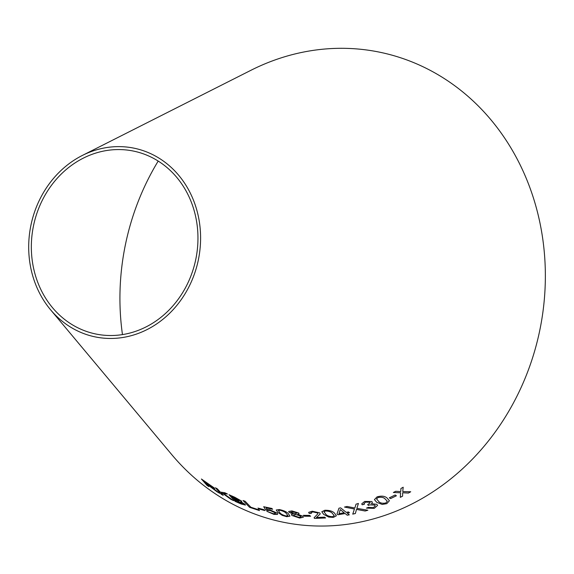 <?xml version="1.0" encoding="UTF-8"?>
<svg xmlns="http://www.w3.org/2000/svg" width="574" height="574" viewBox="0 0 574 574"><rect width="100%" height="100%" fill="white"/><g stroke="black" fill="none" stroke-linecap="round" stroke-linejoin="round"><path stroke-width="0.86" d="M122.463 334.592A236.947 210.256 101.6 0 1 158.202 161.064M82.326 155.461L250.838 70.337A239.903 212.882 101.6 0 1 348.447 48.431A239.903 212.882 101.6 0 1 523.043 383.167A239.903 212.882 101.6 0 1 171.698 454.543L50.548 309.752A96.339 85.49 101.6 0 1 82.326 155.461A96.339 85.49 101.6 0 1 121.523 146.671A96.339 85.49 101.6 0 1 191.637 281.088A96.339 85.49 101.6 0 1 50.548 309.752M410.719 491.767L402.761 491.566L403.185 487.247L400.939 488.496L400.731 491.595L395.73 491.287L393.362 492.499L400.616 492.793L400.3 497.342L402.596 496.166L402.668 492.772L408.415 493.059L410.719 491.767M364.648 501.432L361.742 503.857L362.165 504.783L364.368 504.295L363.981 503.549L365.638 502.099L369.749 502.25L370.194 502.853L367.654 504.625L368.436 505.429L369.721 504.862L374.722 505.084L375.267 505.866L373.308 507.667L368.293 507.373L366.442 508.119L374.248 508.363L377.577 505.414L376.809 504.309L371.478 503.714L372.368 502.336L371.83 501.54L364.648 501.432M365.15 511.011L367.848 510.236L356.87 508.334L358.413 503.477L356.045 504.151L354.84 508.012L347.105 506.469L344.508 507.064L354.438 509.023L352.737 514.132L355.363 513.529L356.483 509.403L365.15 511.011L367.848 510.207M376.745 502.329L382.198 504.424L386.79 503.663L389.402 500.75L387.098 498.074C384.896 496.029 381.559 495.627 377.068 496.869L374.427 499.617L376.745 502.329L382.198 504.424M396.404 495.785L395.163 494.982L389.323 497.809L390.557 498.612L396.404 495.785M346.244 512.374L340.633 507.868L338.969 508.191L336.988 513.974L337.964 514.756L345.175 513.543L347.248 515.215L349.293 514.821L347.22 513.156L349.466 512.711L348.497 511.929L346.244 512.374M323.65 514.361L328.68 517.059L333.329 517.404L336.378 515.782L334.534 513.17C332.698 511.169 329.462 510.2 324.827 510.264L321.799 511.75L323.65 514.361L328.68 517.059M309.149 513.386L311.359 513.436L310.907 512.661L313.024 511.929L317.573 512.991L317.924 513.723L314.057 517.805L314.502 518.401L325.566 517.97L324.619 517.145L316.403 517.518L320.249 513.924L319.711 512.883L312.256 511.212L308.668 512.367L309.149 513.386L311.366 513.407M314.064 517.77L314.502 518.401M310.606 516.27L309.616 515.402L303.366 515.344L304.349 516.205L310.606 516.27M298.71 513.02L291.893 510.903L288.657 511.513L289.081 512.317L293.12 513.96L291.377 514.548L291.879 515.452L299.657 518.049L303.359 517.21L302.857 516.248L297.777 514.29L299.083 513.701L298.71 513.02M277.716 512.295L282.279 515.395L286.763 516.686L289.935 516.169L288.471 513.823C286.921 511.951 283.886 510.537 279.366 509.569L276.23 509.985L277.716 512.295L282.279 515.395M267.118 509.569L266.106 507.904L272.621 509.246L271.803 508.435L263.696 506.727L265.719 509.913L269.967 510.444L275.032 512.733L275.47 513.551L273.281 513.708L266.831 511.291L273.985 514.412L277.644 514.175L277.091 513.063L269.744 509.805L267.118 509.569M264.887 510.573L264.026 509.719L257.991 508.09L258.852 508.951L264.887 510.573M214.073 489.392L219.555 493.296L211.77 487.254C214.124 488.646 214.985 488.897 214.332 488L201.431 479.025L206.977 485.346L208.828 486.594L206.36 483.789L217.137 491.868M214.619 488.517L214.332 488M233.575 500.65L223.523 493.518L227.44 494.02L224.735 492.707L220.265 492.083L217.367 488.861L215.437 487.792L221.291 494.286L223.221 495.362L221.191 493.109L222.662 493.367L230.935 499.373L233.575 500.65L230.935 499.373M234.744 497.242L228.983 494.709L235.197 501.403L241.058 503.972L245.421 505.084L245.091 504.374L240.635 501.597L241.503 501.037L234.744 497.242M241.762 501.583L241.503 501.037M243.046 500.506L249.582 507.316L259.484 510.595L258.716 509.791L250.888 507.251L245.127 501.246L243.046 500.506L249.582 507.316M121.308 149.613A93.383 82.864 101.6 0 1 189.277 279.904A93.383 82.864 101.6 0 1 52.514 307.686A93.383 82.864 101.6 0 1 83.316 158.137A93.383 82.864 101.6 0 1 121.308 149.613M249.597 507.287L259.498 510.566M228.997 494.68L235.197 501.403M235.218 501.375L241.058 503.972M241.073 503.943L245.428 505.07M241.518 501.009L240.635 501.597M239.573 500.313L238.834 500.621L233.618 498.433L231.738 496.41L239.781 500.693M242.953 503.513L241.69 503.735L236.488 501.525L234.35 499.229L243.182 503.943M234.35 499.229L243.161 503.972M231.738 496.41L239.767 500.722M227.455 493.992L223.523 493.518M215.451 487.764L221.291 494.286M221.313 494.257L223.243 495.333M230.956 499.344L222.676 493.339L221.191 493.109M206.36 483.789L214.088 489.364M217.151 491.839L219.577 493.267M214.353 487.972C214.999 488.869 214.145 488.625 211.792 487.226L211.77 487.254M201.452 478.996L206.977 485.346M206.999 485.317L208.843 486.565M203.892 480.976L212.351 486.817C212.689 487.405 211.82 487.032 209.747 485.69L205.722 483.064L203.892 480.976L212.373 486.788M258.006 508.062L258.867 508.916L264.901 510.544M272.636 509.217L266.106 507.904M263.71 506.699L265.719 509.913M265.733 509.884L267.685 510.458M267.699 510.43L269.967 510.444M269.981 510.415L275.032 512.733M275.039 512.697L275.477 513.522M266.845 511.255L273.985 514.412M273.992 514.376L277.436 514.412M276.238 509.97L277.723 512.266M282.293 515.366L286.763 516.686M286.778 516.657L289.942 516.148M286.383 513.543L287.839 515.631L286.031 515.983C282.817 515.1 280.729 513.981 279.775 512.632L278.376 510.444L280.083 510.243C283.326 511.09 285.429 512.187 286.383 513.543L287.847 515.617M278.376 510.444L280.076 510.272C283.319 511.118 285.414 512.223 286.376 513.572M297.777 514.29L299.083 513.687M288.665 511.499L289.081 512.317M289.095 512.281L293.12 513.96M291.377 514.526L291.879 515.452M291.886 515.416L299.657 518.049L303.366 517.196M291.14 512.439L292.69 511.578L296.607 512.869L296.866 513.4L296.6 512.905L295.079 513.809L290.889 511.972M295.789 514.476L300.776 516.126L301.135 516.808L298.918 517.346L293.974 515.646L293.623 514.95L295.789 514.476L300.769 516.155L301.135 516.787M293.623 514.95L295.782 514.505M292.69 511.578L296.607 512.869M291.133 512.467L292.683 511.613M303.366 515.309L304.356 516.177L310.613 516.234M308.668 512.345L309.156 513.357M310.907 512.632L313.024 511.929M313.024 511.893L317.573 512.991M317.573 512.955L317.924 513.723M314.509 518.372L325.573 517.942M320.256 513.909L316.403 517.518M321.799 511.735L323.657 514.333M328.68 517.031L333.329 517.404M333.336 517.375L336.378 515.768M323.994 511.714L325.652 510.946C329.002 511.097 331.263 511.922 332.432 513.414L334.226 515.682L332.49 516.7C329.16 516.5 326.915 515.66 325.752 514.175L323.994 511.714L325.652 510.982C329.002 511.133 331.255 511.951 332.425 513.443L334.226 515.682M336.988 513.945L337.964 514.756M337.964 514.727L345.175 513.543M345.175 513.515L347.248 515.215M347.248 515.179L349.293 514.792M349.466 512.675L347.22 513.156M338.99 513.665L340.296 509.597L344.199 512.761L338.99 513.665L340.296 509.633L344.199 512.761M389.316 497.78L390.55 498.584L396.397 495.757M374.427 499.602L376.745 502.3M382.191 504.395L386.79 503.663L389.402 500.736M376.551 498.899L378.008 497.522C381.294 496.876 383.654 497.335 385.097 498.906L387.299 501.238L385.836 502.989C382.557 503.599 380.196 503.118 378.761 501.547L376.551 498.899L378.015 497.55C381.294 496.905 383.654 497.364 385.104 498.935L387.299 501.267M352.737 514.096L355.363 513.5L356.483 509.368L365.15 510.982M358.413 503.441L356.87 508.334M344.508 507.036L354.438 509.023M361.742 503.843L362.165 504.783M362.158 504.747L364.368 504.266M363.973 503.513L365.638 502.099M365.631 502.071L369.749 502.25M369.749 502.221L370.194 502.853M367.647 504.589L368.436 505.429M368.429 505.4L369.721 504.862M369.713 504.833L374.722 505.084M374.714 505.055L375.267 505.866M366.477 508.105L374.248 508.363L377.577 505.4M372.368 502.322L371.478 503.714M400.293 497.314L402.589 496.137L402.661 492.743L408.401 493.03L410.711 491.746M402.754 491.545L403.178 487.218M393.362 492.47L400.616 492.793"/></g></svg>
